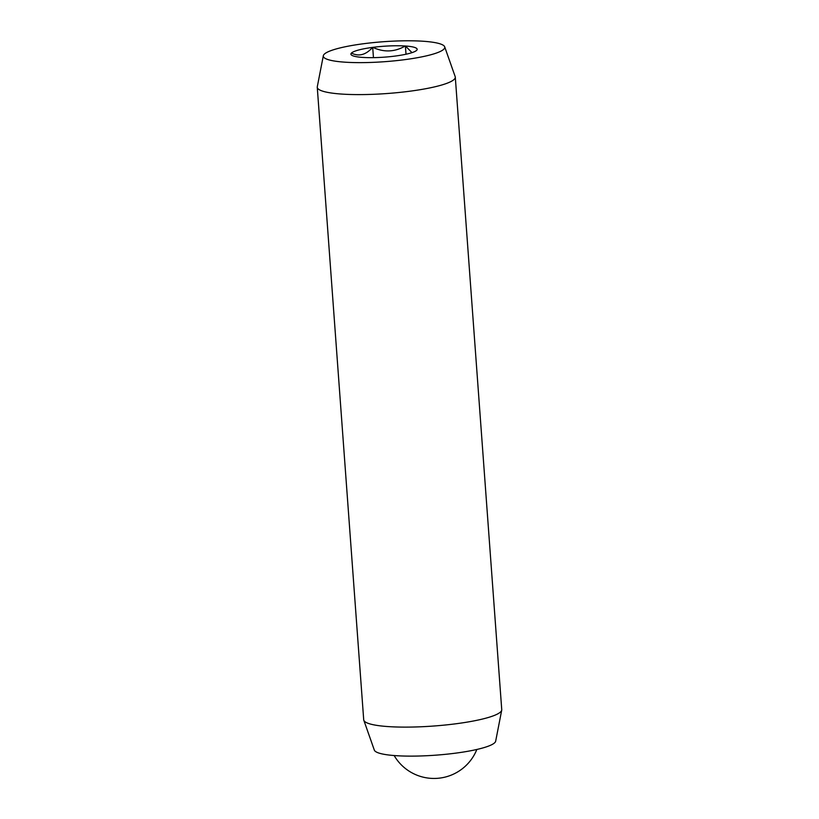 <?xml version="1.0" encoding="UTF-8"?>
<svg xmlns="http://www.w3.org/2000/svg" width="819" height="819" viewBox="0 0 819 819"><rect width="100%" height="100%" fill="white"/><g stroke="black" fill="none" stroke-linecap="round" stroke-linejoin="round"><path stroke-width="1.23" d="M363.298 43.765A60.893 10.002 175.8 0 1 444.676 46.806A60.893 10.002 175.8 0 1 404.77 59.654A60.893 10.002 175.8 0 1 323.331 55.723A60.893 10.002 175.8 0 1 363.298 43.765M444.676 46.806L455.18 76.628A69.205 11.364 175.8 0 1 455.292 77.129A69.205 11.364 175.8 0 1 409.838 91.216A69.205 11.364 175.8 0 1 317.26 87.264A69.205 11.364 175.8 0 1 317.291 86.753L323.331 55.723M455.292 77.129L501.74 709.643A69.205 11.364 175.8 0 1 501.709 710.155A69.205 11.364 175.8 0 1 456.285 723.73A69.205 11.364 175.8 0 1 363.82 720.28A69.205 11.364 175.8 0 1 363.708 719.778L317.26 87.264M501.709 710.155L495.669 741.185A60.893 10.002 175.8 0 1 455.702 753.142A60.893 10.002 175.8 0 1 374.324 750.102L363.82 720.28M411.988 52.641L405.456 46.007A33.221 5.457 175.8 0 1 416.769 50.215A33.221 5.457 175.8 0 1 416.687 50.307L416.636 50.358A33.221 5.457 175.8 0 1 395.475 56.02L395.219 56.061A33.221 5.457 175.8 0 1 362.827 57.422L362.622 57.412A33.221 5.457 175.8 0 1 351.443 55.016A33.221 5.457 175.8 0 1 351.392 53.112L351.433 53.061C358.845 56.808 365.898 54.914 372.604 47.389A33.221 5.457 175.8 0 0 351.433 53.061M372.85 47.359C383.978 52.529 394.768 52.068 405.241 45.997A33.221 5.457 175.8 0 0 372.85 47.359L372.604 47.389M373.454 57.647L372.696 47.369M406.009 54.228L405.395 45.987M394.154 755.538A46.13 46.13 0 0 0 476.842 749.467"/></g></svg>
